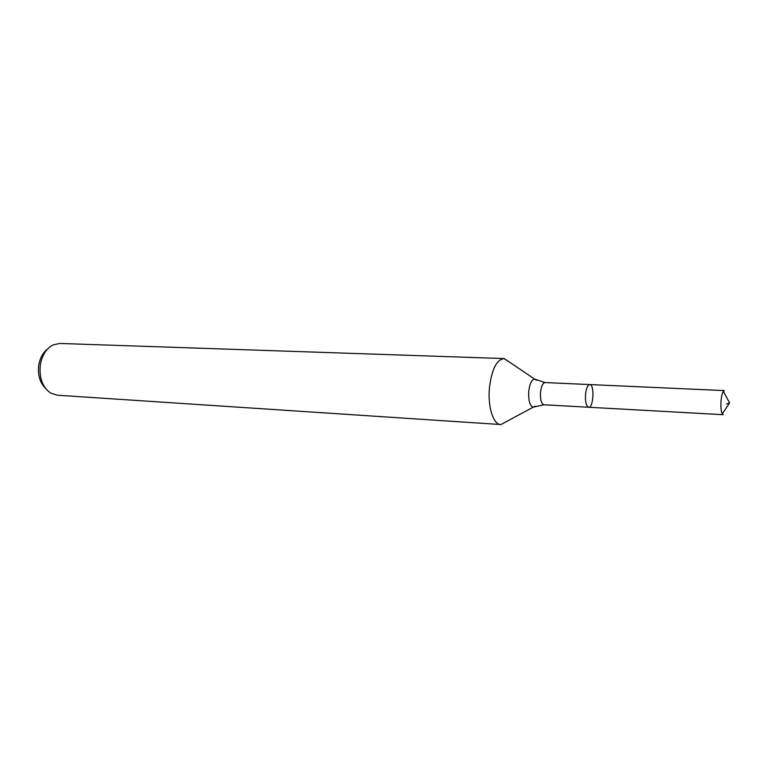 <?xml version="1.0" encoding="UTF-8"?>
<svg xmlns="http://www.w3.org/2000/svg" width="768" height="768" viewBox="0 0 768 768"><rect width="100%" height="100%" fill="white"/><g stroke="black" fill="none" stroke-linecap="round" stroke-linejoin="round"><path stroke-width="1.15" d="M585.514 394.598C585.187 402.058 586.234 406.272 588.653 407.251C593.52 408.019 594.71 384.278 589.795 384.566C587.645 384.989 586.214 388.339 585.514 394.598C585.187 402.058 586.234 406.272 588.653 407.251L723.168 414.701L722.237 413.914C721.075 411.466 720.672 407.27 721.018 401.318C721.421 396.451 722.208 393.101 723.37 391.277L724.378 390.595L589.795 384.566C587.645 384.989 586.214 388.339 585.514 394.598M47.376 349.229C42.605 353.04 39.696 358.646 38.63 366.058C37.786 375.389 40.051 382.771 45.427 388.214M509.635 362.227L503.933 358.56L59.818 343.45L53.107 344.899C46.08 348.653 41.779 355.622 40.205 365.827C39.245 378.384 42.749 387.466 50.698 393.091L57.226 395.203L500.938 424.56L506.669 421.469M503.933 358.56C496.589 359.731 491.76 369.408 489.446 387.6C487.565 406.426 493.258 424.589 500.63 424.541M726.547 403.958L729.6 402.941L723.37 391.277M536.573 380.266L534.624 379.094C531.638 379.574 529.67 383.702 528.73 391.488C528.336 400.762 529.834 405.994 533.222 407.174L535.267 406.214M504.24 358.579L534.624 379.094L545.05 382.56C542.746 382.973 541.229 386.237 540.499 392.371C540.182 399.677 541.325 403.805 543.936 404.774L588.653 407.251M543.936 404.774L533.222 407.174L500.938 424.56M545.05 382.56L589.795 384.566M729.6 402.941L722.237 413.914"/></g></svg>
